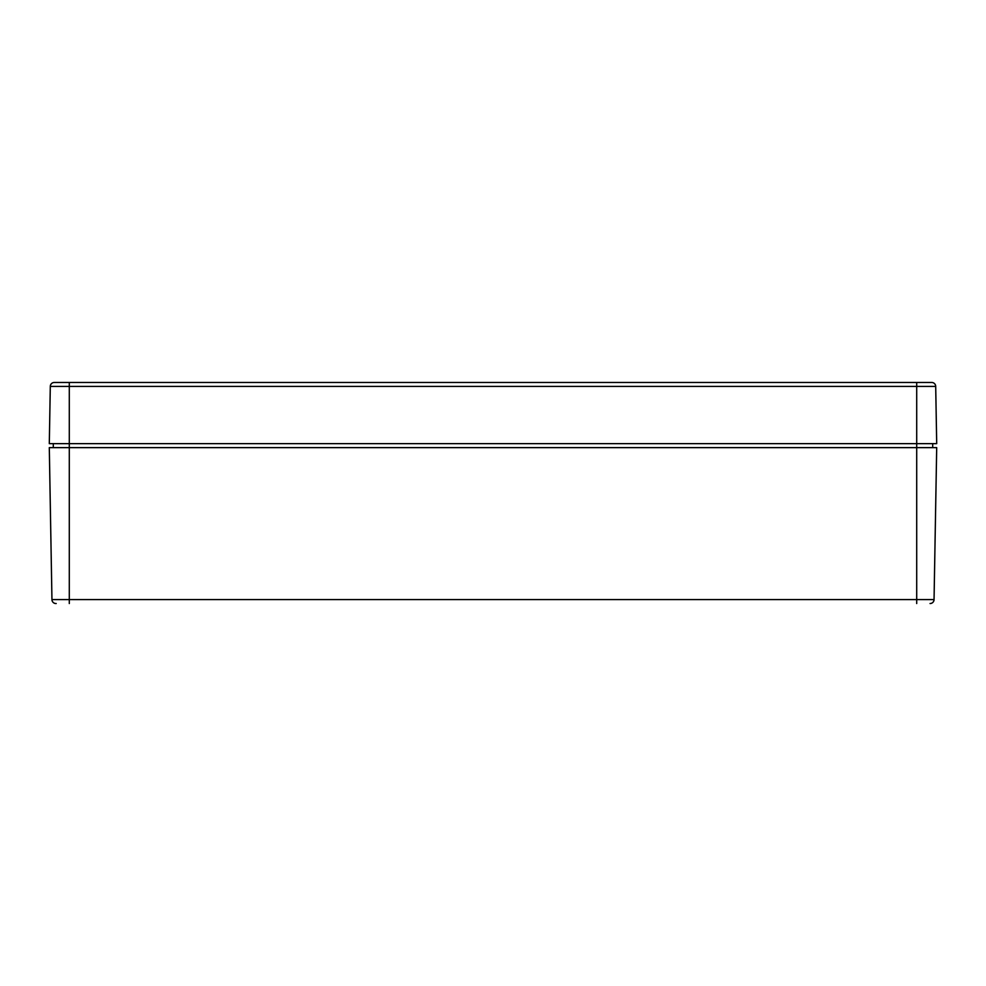 <?xml version="1.0" encoding="UTF-8"?>
<svg xmlns="http://www.w3.org/2000/svg" width="986" height="986" viewBox="0 0 986 986"><rect width="100%" height="100%" fill="white"/><g stroke="black" fill="none" stroke-linecap="round" stroke-linejoin="round"><path stroke-width="1.48" d="M936.7 447.632L49.3 447.632L51.95 599.599L934.05 599.599L936.7 447.632L934.05 599.599L916.709 599.599L916.709 447.632L916.709 599.599L69.291 599.599L69.291 447.632L69.291 599.599L51.95 599.599L49.3 447.632L69.291 447.632L69.291 386.401L50.298 386.401L49.3 443.638L50.298 386.401L69.291 386.401L69.291 443.638L916.709 443.638L916.709 447.632L69.291 447.632L69.291 443.638L916.709 443.638L916.709 447.632L936.7 447.632M55.943 603.531A3.993 3.993 0 0 1 51.95 599.599A3.993 3.993 0 0 0 55.943 603.531L56.202 603.531M932.707 447.632L932.707 443.638L932.707 447.632M53.293 443.638L53.293 447.632L53.293 443.638M69.291 603.531L69.291 599.599L69.291 603.531M916.709 603.531L916.709 599.599L916.709 603.531M930.057 603.531A3.993 3.993 0 0 0 934.05 599.599A3.993 3.993 0 0 1 930.057 603.531M49.3 443.638L69.291 443.638L49.3 443.638M916.709 443.638L916.709 386.401L69.291 386.401L69.291 382.469L931.708 382.469L54.292 382.469L69.291 382.469L69.291 386.401L916.709 386.401L916.709 443.638L936.7 443.638L935.702 386.401L916.709 386.401L916.709 382.469L916.709 386.401L935.702 386.401L936.7 443.638L916.709 443.638M54.292 382.469A3.993 3.993 0 0 0 50.298 386.401A3.993 3.993 0 0 1 54.292 382.469M935.702 386.401A3.993 3.993 0 0 0 931.708 382.469A3.993 3.993 0 0 1 935.702 386.401"/></g></svg>
